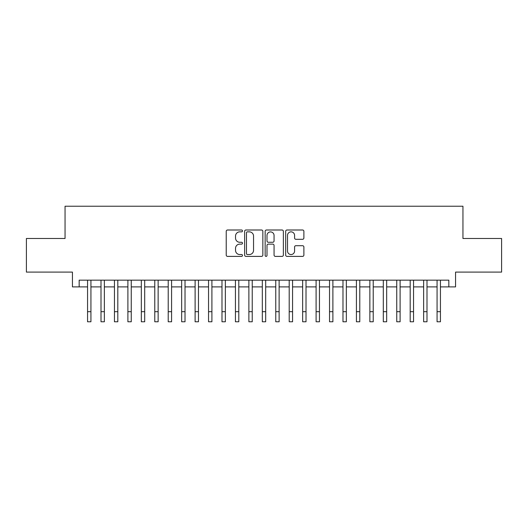 <?xml version="1.0" encoding="UTF-8"?>
<svg xmlns="http://www.w3.org/2000/svg" width="528" height="528" viewBox="0 0 528 528"><rect width="100%" height="100%" fill="white"/><g stroke="black" fill="none" stroke-linecap="round" stroke-linejoin="round"><path stroke-width="0.79" d="M242.491 230.927A0.924 0.924 0 0 0 241.567 230.003L227.548 230.003A1.32 1.32 0 0 0 226.228 231.323L226.228 255.07A1.32 1.32 0 0 0 227.548 256.39L241.567 256.39A0.924 0.924 0 0 0 242.491 255.466A0.924 0.924 0 0 0 241.567 254.542L239.752 254.542A4.224 4.224 0 0 1 235.534 250.325L235.534 248.345A4.224 4.224 0 0 1 239.752 244.121L241.567 244.121A0.924 0.924 0 0 0 242.491 243.197A0.924 0.924 0 0 0 241.567 242.273L239.752 242.273A4.224 4.224 0 0 1 235.534 238.049L235.534 236.075A4.224 4.224 0 0 1 239.752 231.851L241.567 231.851A0.924 0.924 0 0 0 242.491 230.927M302.564 239.303A1.32 1.32 0 0 0 303.884 237.983L303.884 231.323A1.32 1.32 0 0 0 302.564 230.003L286.994 230.003A1.32 1.32 0 0 0 285.674 231.323L285.674 255.07A1.32 1.32 0 0 0 286.994 256.39L302.564 256.39A1.32 1.32 0 0 0 303.884 255.07L303.884 247.025A1.32 1.32 0 0 0 302.564 245.705L295.898 245.705A1.32 1.32 0 0 0 294.578 247.025L294.578 251.018A3.531 3.531 0 0 1 291.047 254.542A3.531 3.531 0 0 1 287.522 251.018L287.522 235.382A3.531 3.531 0 0 1 291.047 231.851A3.531 3.531 0 0 1 294.578 235.382L294.578 237.983A1.32 1.32 0 0 0 295.898 239.303L302.564 239.303M79.16 286.889L79.16 280.163L448.84 280.163L448.84 286.889L455.558 286.889L455.558 272.098L501.6 272.098L501.6 238.491L462.95 238.491L462.95 206.23L65.05 206.23L65.05 238.491L26.4 238.491L26.4 272.098L72.442 272.098L72.442 286.889L87.562 286.889L87.562 294.881M262.845 231.323A1.32 1.32 0 0 0 261.525 230.003L245.956 230.003A1.32 1.32 0 0 0 244.636 231.323L244.636 255.07A1.32 1.32 0 0 0 245.956 256.39L261.525 256.39A1.32 1.32 0 0 0 262.845 255.07L262.845 231.323M266.475 230.003L282.044 230.003A1.32 1.32 0 0 1 283.364 231.323L283.364 255.07A1.32 1.32 0 0 1 282.044 256.39L275.378 256.39A1.32 1.32 0 0 1 274.058 255.07L274.058 245.441A1.32 1.32 0 0 0 272.738 244.121L268.323 244.121A1.32 1.32 0 0 0 267.003 245.441L267.003 255.466A0.924 0.924 0 0 1 266.079 256.39A0.924 0.924 0 0 1 265.155 255.466L265.155 231.323A1.32 1.32 0 0 1 266.475 230.003M90.928 286.889L101.006 286.889L101.006 294.881M104.366 286.889L114.451 286.889L114.451 294.881M117.81 286.889L127.895 286.889L127.895 294.881M131.254 286.889L141.332 286.889L141.332 294.881M144.698 286.889L154.777 286.889L154.777 294.881M158.136 286.889L168.221 286.889L168.221 294.881M171.58 286.889L181.665 286.889L181.665 294.881M185.024 286.889L195.109 286.889L195.109 294.881M198.469 286.889L208.547 286.889L208.547 294.881M211.906 286.889L221.991 286.889L221.991 294.881M225.35 286.889L235.435 286.889L235.435 294.881M238.795 286.889L248.879 286.889L248.879 294.881M252.239 286.889L262.317 286.889L262.317 294.881M265.683 286.889L275.761 286.889L275.761 294.881M279.121 286.889L289.205 286.889L289.205 294.881M292.565 286.889L302.65 286.889L302.65 294.881M306.009 286.889L316.094 286.889L316.094 294.881M319.453 286.889L329.531 286.889L329.531 294.881M332.891 286.889L342.976 286.889L342.976 294.881M346.335 286.889L356.42 286.889L356.42 294.881M359.779 286.889L369.864 286.889L369.864 294.881M373.223 286.889L383.302 286.889L383.302 294.881M386.668 286.889L396.746 286.889L396.746 294.881M400.105 286.889L410.19 286.889L410.19 294.881M413.549 286.889L423.634 286.889L423.634 294.881M426.994 286.889L437.072 286.889L437.072 294.881M440.438 286.889L448.84 286.889M247.408 231.851A0.924 0.924 0 0 0 246.484 232.775L246.484 253.618A0.924 0.924 0 0 0 247.408 254.542L249.322 254.542A4.224 4.224 0 0 0 253.546 250.325L253.546 236.075A4.224 4.224 0 0 0 249.322 231.851L247.408 231.851M274.058 235.448A3.531 3.531 0 0 0 270.534 231.917A3.531 3.531 0 0 0 267.003 235.448L267.003 240.953A1.32 1.32 0 0 0 268.323 242.273L272.738 242.273A1.32 1.32 0 0 0 274.058 240.953L274.058 235.448M87.562 311.685L90.928 311.685L90.928 321.77L87.562 321.77L87.562 280.163M90.928 311.685L90.928 280.163M101.006 311.685L104.366 311.685L104.366 321.77L101.006 321.77L101.006 280.163M104.366 311.685L104.366 280.163M114.451 311.685L117.81 311.685L117.81 321.77L114.451 321.77L114.451 280.163M117.81 311.685L117.81 280.163M127.895 311.685L131.254 311.685L131.254 321.77L127.895 321.77L127.895 280.163M131.254 311.685L131.254 280.163M141.332 311.685L144.698 311.685L144.698 321.77L141.332 321.77L141.332 280.163M144.698 311.685L144.698 280.163M154.777 311.685L158.136 311.685L158.136 321.77L154.777 321.77L154.777 280.163M158.136 311.685L158.136 280.163M168.221 311.685L171.58 311.685L171.58 321.77L168.221 321.77L168.221 280.163M171.58 311.685L171.58 280.163M181.665 311.685L185.024 311.685L185.024 321.77L181.665 321.77L181.665 280.163M185.024 311.685L185.024 280.163M195.109 311.685L198.469 311.685L198.469 321.77L195.109 321.77L195.109 280.163M198.469 311.685L198.469 280.163M208.547 311.685L211.906 311.685L211.906 321.77L208.547 321.77L208.547 280.163M211.906 311.685L211.906 280.163M221.991 311.685L225.35 311.685L225.35 321.77L221.991 321.77L221.991 280.163M225.35 311.685L225.35 280.163M235.435 311.685L238.795 311.685L238.795 321.77L235.435 321.77L235.435 280.163M238.795 311.685L238.795 280.163M248.879 311.685L252.239 311.685L252.239 321.77L248.879 321.77L248.879 280.163M252.239 311.685L252.239 280.163M262.317 311.685L265.683 311.685L265.683 321.77L262.317 321.77L262.317 280.163M265.683 311.685L265.683 280.163M275.761 311.685L279.121 311.685L279.121 321.77L275.761 321.77L275.761 280.163M279.121 311.685L279.121 280.163M289.205 311.685L292.565 311.685L292.565 321.77L289.205 321.77L289.205 280.163M292.565 311.685L292.565 280.163M302.65 311.685L306.009 311.685L306.009 321.77L302.65 321.77L302.65 280.163M306.009 311.685L306.009 280.163M316.094 311.685L319.453 311.685L319.453 321.77L316.094 321.77L316.094 280.163M319.453 311.685L319.453 280.163M329.531 311.685L332.891 311.685L332.891 321.77L329.531 321.77L329.531 280.163M332.891 311.685L332.891 280.163M342.976 311.685L346.335 311.685L346.335 321.77L342.976 321.77L342.976 280.163M346.335 311.685L346.335 280.163M356.42 311.685L359.779 311.685L359.779 321.77L356.42 321.77L356.42 280.163M359.779 311.685L359.779 280.163M369.864 311.685L373.223 311.685L373.223 321.77L369.864 321.77L369.864 280.163M373.223 311.685L373.223 280.163M383.302 311.685L386.668 311.685L386.668 321.77L383.302 321.77L383.302 280.163M386.668 311.685L386.668 280.163M396.746 311.685L400.105 311.685L400.105 321.77L396.746 321.77L396.746 280.163M400.105 311.685L400.105 280.163M410.19 311.685L413.549 311.685L413.549 321.77L410.19 321.77L410.19 280.163M413.549 311.685L413.549 280.163M423.634 311.685L426.994 311.685L426.994 321.77L423.634 321.77L423.634 280.163M426.994 311.685L426.994 280.163M437.072 311.685L440.438 311.685L440.438 321.77L437.072 321.77L437.072 280.163M440.438 311.685L440.438 280.163"/></g></svg>
